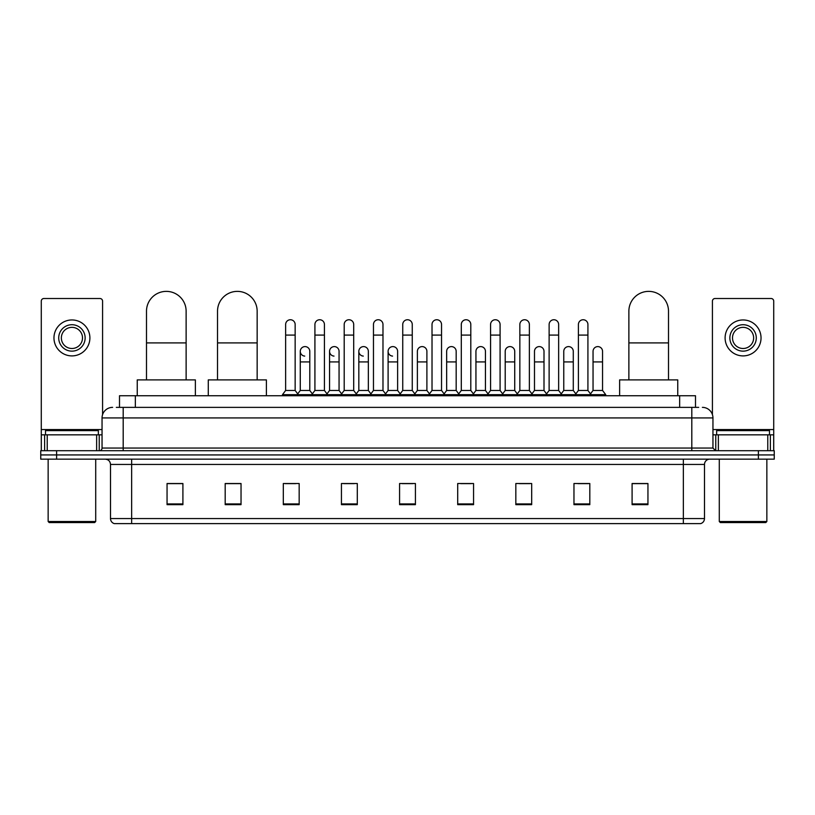 <?xml version="1.0" encoding="UTF-8"?>
<svg xmlns="http://www.w3.org/2000/svg" width="815" height="815" viewBox="0 0 815 815"><rect width="100%" height="100%" fill="white"/><g stroke="black" fill="none" stroke-linecap="round" stroke-linejoin="round"><path stroke-width="1.22" d="M119.499 407.368L119.499 395.744L695.501 395.744L695.501 407.368M116.565 407.368L698.679 407.368M116.321 407.368L123.187 407.368L123.187 417.932L102.048 417.932L102.048 448.056A2.639 2.639 0 0 1 99.41 450.705M112.623 407.368A10.564 10.564 0 0 0 102.048 417.932M702.377 407.368A10.564 10.564 0 0 1 712.952 417.932L712.952 448.056L715.59 450.705M56.602 450.705L40.75 450.705L40.75 454.933L56.602 454.933L40.75 454.933L40.75 459.161L56.602 459.161L56.602 454.933L758.398 454.933L56.602 454.933L56.602 450.705L758.398 450.705L758.398 454.933L774.25 454.933L758.398 454.933L758.398 459.161L56.602 459.161M758.398 459.161L774.25 459.161L774.25 450.705L758.398 450.705M704.496 518.554C704.343 521.091 703.08 522.782 700.686 523.627L683.357 523.627L683.357 518.554L704.496 518.554L704.496 464.438A5.287 5.287 0 0 1 709.773 459.161M683.357 523.627L114.314 523.627A5.287 5.287 0 0 1 110.504 518.554L110.504 464.438C110.198 461.229 108.436 459.466 105.227 459.161M647.945 504.658L647.945 483.519L632.094 483.519L632.094 504.658L647.945 504.658M589.816 504.658L589.816 483.519L573.964 483.519L573.964 504.658L589.816 504.658M531.686 504.658L531.686 483.519L515.834 483.519L515.834 504.658L531.686 504.658M473.556 504.658L473.556 483.519L457.704 483.519L457.704 504.658L473.556 504.658M182.906 504.658L182.906 483.519L167.055 483.519L167.055 504.658L182.906 504.658M241.036 504.658L241.036 483.519L225.185 483.519L225.185 504.658L241.036 504.658M299.166 504.658L299.166 483.519L283.314 483.519L283.314 504.658L299.166 504.658M357.296 504.658L357.296 483.519L341.444 483.519L341.444 504.658L357.296 504.658M415.426 504.658L415.426 483.519L399.574 483.519L399.574 504.658L415.426 504.658M519.318 483.621L529.893 483.621M577.876 483.621L588.44 483.621M343.665 483.621L354.23 483.621M285.107 483.621L295.682 483.621M460.77 483.621L471.335 483.621M402.213 483.621L412.787 483.621M241.036 483.621L225.185 483.621M182.906 483.621L167.055 483.621M647.945 483.621L632.094 483.621M96.639 450.705L96.639 434.843L47.219 434.843L47.219 450.705M102.578 414.641L102.578 301.153A2.639 2.639 0 0 0 99.939 298.504L43.918 298.504A2.639 2.639 0 0 0 41.28 301.153L41.28 434.843L47.219 434.843M96.639 434.843L102.048 434.843M41.28 450.705L41.28 434.843M71.934 324.716A13.213 13.213 0 0 0 58.721 337.93A13.213 13.213 0 0 0 71.934 351.143A13.213 13.213 0 0 0 85.137 337.93A13.213 13.213 0 0 0 71.934 324.716M71.934 327.355A10.564 10.564 0 0 0 61.359 337.93A10.564 10.564 0 0 0 71.934 348.494A10.564 10.564 0 0 0 82.498 337.93A10.564 10.564 0 0 0 71.934 327.355M71.934 355.9A17.971 17.971 0 0 0 89.894 337.93A17.971 17.971 0 0 0 71.934 319.959A17.971 17.971 0 0 0 53.963 337.93A17.971 17.971 0 0 0 71.934 355.9M94.652 522.568L49.206 522.568L48.146 521.519L95.712 521.519L94.652 522.568M48.146 459.161L48.146 521.519M95.712 459.161L95.712 521.519M98.35 434.843L98.35 430.615L45.508 430.615L45.508 434.843M146.496 379.892L146.496 311.187A19.815 19.815 0 0 1 166.311 291.373A19.815 19.815 0 0 1 186.126 311.187A19.815 19.815 0 0 0 166.311 291.373M186.126 379.892L186.126 311.187M195.376 395.744L195.376 379.892L137.246 379.892L137.246 395.744M217.524 379.892L217.524 311.187A19.815 19.815 0 0 1 237.338 291.373A19.815 19.815 0 0 1 257.153 311.187A19.815 19.815 0 0 0 237.338 291.373M257.153 379.892L257.153 311.187M266.403 395.744L266.403 379.892L208.273 379.892L208.273 395.744M628.874 379.892L628.874 311.187A19.815 19.815 0 0 1 648.689 291.373A19.815 19.815 0 0 1 668.504 311.187A19.815 19.815 0 0 0 648.689 291.373M668.504 379.892L668.504 311.187M677.754 395.744L677.754 379.892L619.624 379.892L619.624 395.744M285.637 335.077L295.152 335.077L295.152 390.456L285.637 390.456L285.637 324.502A4.758 4.758 0 0 1 290.69 319.755A4.758 4.758 0 0 1 295.152 324.502A4.758 4.758 0 0 0 290.69 319.755M285.637 390.456L282.469 394.684L282.469 395.744M295.152 390.456L298.321 394.684L282.469 394.684M314.916 390.456L314.916 335.077L324.431 335.077L324.431 390.456L314.916 390.456L311.748 394.684L298.321 394.684L298.321 395.744M314.916 335.077L314.916 324.502A4.758 4.758 0 0 1 319.969 319.755A4.758 4.758 0 0 1 324.431 324.502A4.758 4.758 0 0 0 319.969 319.755M324.431 390.456L327.599 394.684L311.748 394.684L311.748 395.744M344.195 390.456L344.195 335.077L353.7 335.077L353.7 390.456L344.195 390.456L341.016 394.684L327.599 394.684L327.599 395.744M344.195 335.077L344.195 324.502A4.758 4.758 0 0 1 349.248 319.755A4.758 4.758 0 0 1 353.7 324.502A4.758 4.758 0 0 0 349.248 319.755M353.7 390.456L356.878 394.684L341.016 394.684L341.016 395.744M373.464 390.456L373.464 335.077L382.979 335.077L382.979 390.456L373.464 390.456L370.295 394.684L356.878 394.684L356.878 395.744M373.464 335.077L373.464 324.502A4.758 4.758 0 0 1 378.527 319.755A4.758 4.758 0 0 1 382.979 324.502A4.758 4.758 0 0 0 378.527 319.755M382.979 390.456L386.147 394.684L370.295 394.684L370.295 395.744M402.742 390.456L402.742 335.077L412.258 335.077L412.258 390.456L402.742 390.456L399.574 394.684L386.147 394.684L386.147 395.744M402.742 335.077L402.742 324.502A4.758 4.758 0 0 1 407.795 319.755A4.758 4.758 0 0 1 412.258 324.502A4.758 4.758 0 0 0 407.795 319.755M412.258 390.456L415.426 394.684L399.574 394.684L399.574 395.744M432.021 390.456L432.021 335.077L441.536 335.077L441.536 390.456L432.021 390.456L428.853 394.684L415.426 394.684L415.426 395.744M432.021 335.077L432.021 324.502A4.758 4.758 0 0 1 437.074 319.755A4.758 4.758 0 0 1 441.536 324.502A4.758 4.758 0 0 0 437.074 319.755M441.536 390.456L444.705 394.684L428.853 394.684L428.853 395.744M461.3 390.456L461.3 335.077L470.805 335.077L470.805 390.456L461.3 390.456L458.122 394.684L444.705 394.684L444.705 395.744M461.3 335.077L461.3 324.502A4.758 4.758 0 0 1 466.353 319.755A4.758 4.758 0 0 1 470.805 324.502A4.758 4.758 0 0 0 466.353 319.755M470.805 390.456L473.984 394.684L458.122 394.684L458.122 395.744M490.569 390.456L490.569 335.077L500.084 335.077L500.084 390.456L490.569 390.456L487.401 394.684L473.984 394.684L473.984 395.744M490.569 335.077L490.569 324.502A4.758 4.758 0 0 1 495.632 319.755A4.758 4.758 0 0 1 500.084 324.502A4.758 4.758 0 0 0 495.632 319.755M500.084 390.456L503.252 394.684L487.401 394.684L487.401 395.744M519.848 390.456L519.848 335.077L529.363 335.077L529.363 390.456L519.848 390.456L516.679 394.684L503.252 394.684L503.252 395.744M519.848 335.077L519.848 324.502A4.758 4.758 0 0 1 524.901 319.755A4.758 4.758 0 0 1 529.363 324.502A4.758 4.758 0 0 0 524.901 319.755M529.363 390.456L532.531 394.684L516.679 394.684L516.679 395.744M549.127 390.456L549.127 335.077L558.642 335.077L558.642 390.456L549.127 390.456L545.958 394.684L532.531 394.684L532.531 395.744M549.127 335.077L549.127 324.502A4.758 4.758 0 0 1 554.18 319.755A4.758 4.758 0 0 1 558.642 324.502A4.758 4.758 0 0 0 554.18 319.755M558.642 390.456L561.81 394.684L545.958 394.684L545.958 395.744M578.405 390.456L578.405 335.077L587.921 335.077L587.921 390.456L578.405 390.456L575.237 394.684L561.81 394.684L561.81 395.744M578.405 335.077L578.405 324.502A4.758 4.758 0 0 1 583.459 319.755A4.758 4.758 0 0 1 587.921 324.502A4.758 4.758 0 0 0 583.459 319.755M587.921 390.456L591.089 394.684L575.237 394.684L575.237 395.744M602.55 390.456L602.55 361.921L593.045 361.921L593.045 390.456L602.55 390.456L605.728 394.684L591.089 394.684L591.089 395.744M304.728 356.094A4.758 4.758 0 0 1 300.277 351.346A4.758 4.758 0 0 1 305.33 346.609A4.758 4.758 0 0 1 309.792 351.346L309.792 361.921L300.277 361.921L300.277 351.346M309.792 361.921L309.792 390.456L300.277 390.456L300.277 361.921M300.277 390.456L297.709 393.879M309.792 390.456L312.349 393.879M334.007 356.094A4.758 4.758 0 0 1 329.555 351.346A4.758 4.758 0 0 1 334.608 346.609A4.758 4.758 0 0 1 339.06 351.346L339.06 361.921L329.555 361.921L329.555 351.346M339.06 361.921L339.06 390.456L329.555 390.456L329.555 361.921M329.555 390.456L326.988 393.879M339.06 390.456L341.628 393.879M363.286 356.094A4.758 4.758 0 0 1 358.824 351.346A4.758 4.758 0 0 1 363.887 346.609A4.758 4.758 0 0 1 368.339 351.346L368.339 361.921L358.824 361.921L358.824 351.346M368.339 361.921L368.339 390.456L358.824 390.456L358.824 361.921M358.824 390.456L356.267 393.879M368.339 390.456L370.906 393.879M392.565 356.094A4.758 4.758 0 0 1 388.103 351.346A4.758 4.758 0 0 1 393.156 346.609A4.758 4.758 0 0 1 397.618 351.346L397.618 361.921L388.103 361.921L388.103 351.346M397.618 361.921L397.618 390.456L388.103 390.456L388.103 361.921M388.103 390.456L385.546 393.879M397.618 390.456L400.185 393.879M417.382 351.346A4.758 4.758 0 0 1 422.435 346.609A4.758 4.758 0 0 1 426.897 351.346L426.897 361.921L417.382 361.921L417.382 351.346M426.897 361.921L426.897 390.456L417.382 390.456L417.382 361.921M417.382 390.456L414.815 393.879M426.897 390.456L429.454 393.879M446.661 351.346A4.758 4.758 0 0 1 451.714 346.609A4.758 4.758 0 0 1 456.176 351.346L456.176 361.921L446.661 361.921L446.661 351.346M456.176 361.921L456.176 390.456L446.661 390.456L446.661 361.921M446.661 390.456L444.094 393.879M456.176 390.456L458.733 393.879M475.94 351.346A4.758 4.758 0 0 1 480.993 346.609A4.758 4.758 0 0 1 485.445 351.346L485.445 361.921L475.94 361.921L475.94 351.346M485.445 361.921L485.445 390.456L475.94 390.456L475.94 361.921M475.94 390.456L473.372 393.879M485.445 390.456L488.012 393.879M505.208 351.346A4.758 4.758 0 0 1 510.272 346.609A4.758 4.758 0 0 1 514.723 351.346L514.723 361.921L505.208 361.921L505.208 351.346M514.723 361.921L514.723 390.456L505.208 390.456L505.208 361.921M505.208 390.456L502.651 393.879M514.723 390.456L517.291 393.879M534.487 351.346A4.758 4.758 0 0 1 539.54 346.609A4.758 4.758 0 0 1 544.002 351.346L544.002 361.921L534.487 361.921L534.487 351.346M544.002 361.921L544.002 390.456L534.487 390.456L534.487 361.921M534.487 390.456L531.93 393.879M544.002 390.456L546.559 393.879M563.766 351.346A4.758 4.758 0 0 1 568.819 346.609A4.758 4.758 0 0 1 573.281 351.346L573.281 361.921L563.766 361.921L563.766 351.346M573.281 361.921L573.281 390.456L563.766 390.456L563.766 361.921M563.766 390.456L561.199 393.879M573.281 390.456L575.838 393.879M593.045 361.921L593.045 351.346A4.758 4.758 0 0 1 598.098 346.609A4.758 4.758 0 0 1 602.55 351.346L602.55 361.921M593.045 390.456L590.478 393.879M605.728 394.684L605.728 395.744M767.781 450.705L767.781 434.843L718.361 434.843L718.361 450.705M767.781 434.843L773.72 434.843L773.72 301.153A2.639 2.639 0 0 0 771.082 298.504L715.061 298.504A2.639 2.639 0 0 0 712.422 301.153L712.422 414.641M712.952 434.843L718.361 434.843M773.72 434.843L773.72 450.705M743.066 324.716A13.213 13.213 0 0 0 729.863 337.93A13.213 13.213 0 0 0 743.066 351.143A13.213 13.213 0 0 0 756.279 337.93A13.213 13.213 0 0 0 743.066 324.716M743.066 327.355A10.564 10.564 0 0 0 732.502 337.93A10.564 10.564 0 0 0 743.066 348.494A10.564 10.564 0 0 0 753.641 337.93A10.564 10.564 0 0 0 743.066 327.355M743.066 355.9A17.971 17.971 0 0 0 761.037 337.93A17.971 17.971 0 0 0 743.066 319.959A17.971 17.971 0 0 0 725.106 337.93A17.971 17.971 0 0 0 743.066 355.9M765.794 522.568L720.348 522.568L719.288 521.519L766.854 521.519L765.794 522.568M719.288 459.161L719.288 521.519M766.854 459.161L766.854 521.519M769.492 434.843L769.492 430.615L716.65 430.615L716.65 434.843M135.351 407.368L135.351 395.744M679.649 407.368L679.649 395.744M123.187 450.705L123.187 448.056L712.952 448.056M102.048 448.056L123.187 448.056L123.187 417.932L691.813 417.932L691.813 450.705M712.952 417.932L691.813 417.932L691.813 407.368M683.357 459.161L683.357 464.438L110.504 464.438M704.496 464.438L683.357 464.438L683.357 518.554L131.643 518.554L131.643 523.627M110.504 518.554L131.643 518.554L131.643 459.161M415.426 503.925L399.574 503.925M357.296 503.925L341.444 503.925M299.166 503.925L283.314 503.925M241.036 503.925L225.185 503.925M182.906 503.925L167.055 503.925M473.556 503.925L457.704 503.925M531.686 503.925L515.834 503.925M589.816 503.925L573.964 503.925M647.945 503.925L632.094 503.925M102.048 429.566L41.28 429.566M99.236 434.843L99.236 450.705M41.321 434.843L41.321 450.705M44.621 450.705L44.621 434.843M146.496 342.901L186.126 342.901M217.524 342.901L257.153 342.901M628.874 342.901L668.504 342.901M773.72 429.566L712.952 429.566M773.68 450.705L773.68 434.843M770.379 434.843L770.379 450.705M715.764 450.705L715.764 434.843M295.152 335.077L295.152 324.502M324.431 335.077L324.431 324.502M353.7 335.077L353.7 324.502M382.979 335.077L382.979 324.502M412.258 335.077L412.258 324.502M441.536 335.077L441.536 324.502M470.805 335.077L470.805 324.502M500.084 335.077L500.084 324.502M529.363 335.077L529.363 324.502M558.642 335.077L558.642 324.502M587.921 335.077L587.921 324.502"/></g></svg>

